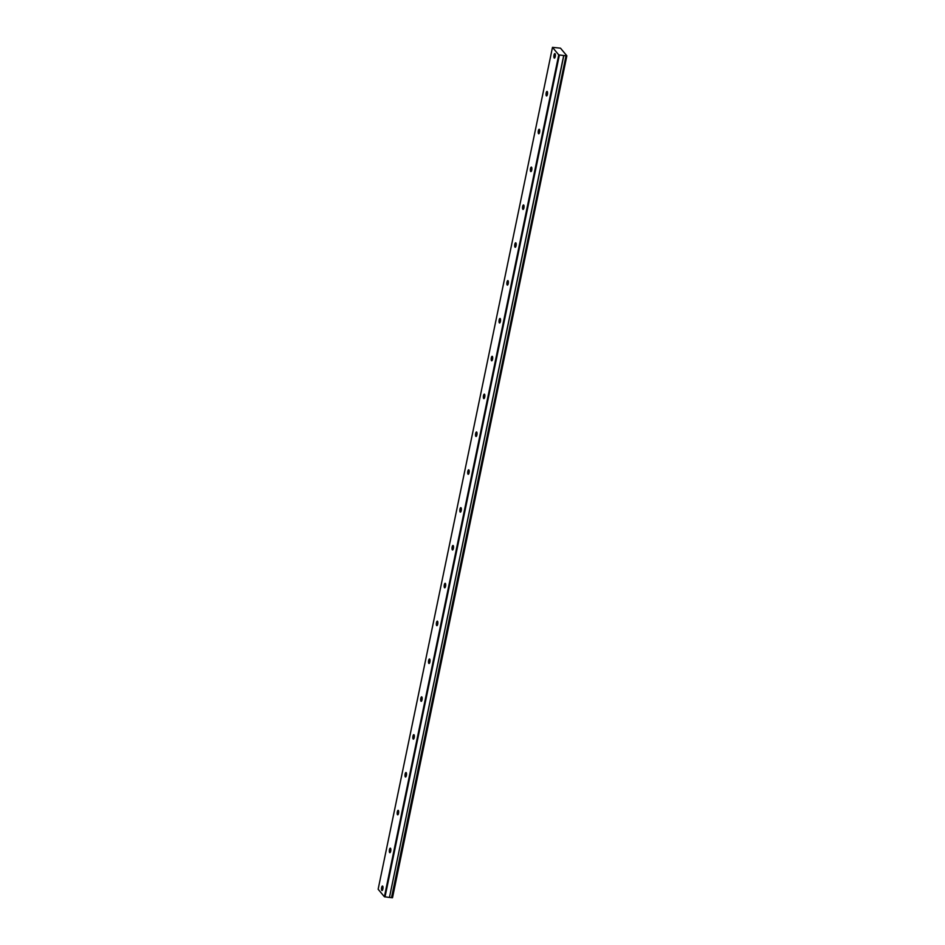 <?xml version="1.0" encoding="UTF-8"?>
<svg xmlns="http://www.w3.org/2000/svg" width="945" height="945" viewBox="0 0 945 945"><rect width="100%" height="100%" fill="white"/><g stroke="black" fill="none" stroke-linecap="round" stroke-linejoin="round"><path stroke-width="1.42" d="M555.247 56.582A2.268 0.721 -83.9 0 0 554.88 53.605A2.268 0.721 -83.9 0 0 554.018 55.117A2.268 0.721 -83.9 0 0 554.396 58.106A2.268 0.721 -83.9 0 0 555.247 56.582M382.867 888.997A2.268 0.721 -83.9 0 0 382.489 886.02A2.268 0.721 -83.9 0 0 381.638 887.532A2.268 0.721 -83.9 0 0 382.004 890.521A2.268 0.721 -83.9 0 0 382.867 888.997M390.698 851.161A2.268 0.721 -83.9 0 0 390.332 848.173A2.268 0.721 -83.9 0 0 389.47 849.697A2.268 0.721 -83.9 0 0 389.848 852.673A2.268 0.721 -83.9 0 0 390.698 851.161M398.53 813.326A2.268 0.721 -83.9 0 0 398.164 810.337A2.268 0.721 -83.9 0 0 397.313 811.861A2.268 0.721 -83.9 0 0 397.68 814.838A2.268 0.721 -83.9 0 0 398.53 813.326M406.374 775.491A2.268 0.721 -83.9 0 0 405.996 772.502A2.268 0.721 -83.9 0 0 405.145 774.014A2.268 0.721 -83.9 0 0 405.511 777.003A2.268 0.721 -83.9 0 0 406.374 775.491M414.205 737.655A2.268 0.721 -83.9 0 0 413.839 734.667A2.268 0.721 -83.9 0 0 412.977 736.179A2.268 0.721 -83.9 0 0 413.355 739.167A2.268 0.721 -83.9 0 0 414.205 737.655M422.037 699.82A2.268 0.721 -83.9 0 0 421.671 696.831A2.268 0.721 -83.9 0 0 420.82 698.343A2.268 0.721 -83.9 0 0 421.186 701.332A2.268 0.721 -83.9 0 0 422.037 699.82M429.88 661.972A2.268 0.721 -83.9 0 0 429.502 658.996A2.268 0.721 -83.9 0 0 428.652 660.508A2.268 0.721 -83.9 0 0 429.018 663.496A2.268 0.721 -83.9 0 0 429.88 661.972M437.712 624.137A2.268 0.721 -83.9 0 0 437.346 621.16A2.268 0.721 -83.9 0 0 436.484 622.672A2.268 0.721 -83.9 0 0 436.862 625.661A2.268 0.721 -83.9 0 0 437.712 624.137M445.544 586.302A2.268 0.721 -83.9 0 0 445.178 583.313A2.268 0.721 -83.9 0 0 444.327 584.837A2.268 0.721 -83.9 0 0 444.693 587.814A2.268 0.721 -83.9 0 0 445.544 586.302M453.387 548.466A2.268 0.721 -83.9 0 0 453.009 545.478A2.268 0.721 -83.9 0 0 452.159 547.001A2.268 0.721 -83.9 0 0 452.525 549.978A2.268 0.721 -83.9 0 0 453.387 548.466M461.219 510.631A2.268 0.721 -83.9 0 0 460.853 507.642A2.268 0.721 -83.9 0 0 459.991 509.154A2.268 0.721 -83.9 0 0 460.369 512.143A2.268 0.721 -83.9 0 0 461.219 510.631M469.051 472.795A2.268 0.721 -83.9 0 0 468.685 469.807A2.268 0.721 -83.9 0 0 467.834 471.319A2.268 0.721 -83.9 0 0 468.2 474.307A2.268 0.721 -83.9 0 0 469.051 472.795M476.894 434.96A2.268 0.721 -83.9 0 0 476.516 431.971A2.268 0.721 -83.9 0 0 475.666 433.483A2.268 0.721 -83.9 0 0 476.032 436.472A2.268 0.721 -83.9 0 0 476.894 434.96M484.726 397.124A2.268 0.721 -83.9 0 0 484.36 394.136A2.268 0.721 -83.9 0 0 483.497 395.648A2.268 0.721 -83.9 0 0 483.875 398.636A2.268 0.721 -83.9 0 0 484.726 397.124M492.558 359.277A2.268 0.721 -83.9 0 0 492.191 356.3A2.268 0.721 -83.9 0 0 491.341 357.812A2.268 0.721 -83.9 0 0 491.707 360.801A2.268 0.721 -83.9 0 0 492.558 359.277M500.401 321.442A2.268 0.721 -83.9 0 0 500.023 318.453A2.268 0.721 -83.9 0 0 499.173 319.977A2.268 0.721 -83.9 0 0 499.539 322.966A2.268 0.721 -83.9 0 0 500.401 321.442M508.233 283.606A2.268 0.721 -83.9 0 0 507.867 280.618A2.268 0.721 -83.9 0 0 507.004 282.142A2.268 0.721 -83.9 0 0 507.382 285.118A2.268 0.721 -83.9 0 0 508.233 283.606M516.064 245.771A2.268 0.721 -83.9 0 0 515.698 242.782A2.268 0.721 -83.9 0 0 514.848 244.294A2.268 0.721 -83.9 0 0 515.214 247.283A2.268 0.721 -83.9 0 0 516.064 245.771M523.908 207.935A2.268 0.721 -83.9 0 0 523.53 204.947A2.268 0.721 -83.9 0 0 522.679 206.459A2.268 0.721 -83.9 0 0 523.046 209.447A2.268 0.721 -83.9 0 0 523.908 207.935M531.74 170.1A2.268 0.721 -83.9 0 0 531.373 167.111A2.268 0.721 -83.9 0 0 530.511 168.623A2.268 0.721 -83.9 0 0 530.889 171.612A2.268 0.721 -83.9 0 0 531.74 170.1M539.571 132.265A2.268 0.721 -83.9 0 0 539.205 129.276A2.268 0.721 -83.9 0 0 538.355 130.788A2.268 0.721 -83.9 0 0 538.721 133.777A2.268 0.721 -83.9 0 0 539.571 132.265M547.415 94.417A2.268 0.721 -83.9 0 0 547.037 91.441A2.268 0.721 -83.9 0 0 546.186 92.953A2.268 0.721 -83.9 0 0 546.553 95.941A2.268 0.721 -83.9 0 0 547.415 94.417M552.482 47.368L560.491 48.16L566.858 55.802L392.518 897.679L391.655 897.679L566.008 55.802L391.513 897.644L389.458 897.419L563.811 55.542L558.743 54.881L384.402 896.758L378.142 889.233L552.482 47.368L558.743 54.881M565.854 55.767L563.811 55.542M566.008 55.802L566.858 55.802M563.704 55.554L389.458 897.419M389.364 897.431L384.402 896.758M559.357 55.093L385.005 896.97M392.305 897.75L566.657 55.873"/></g></svg>

